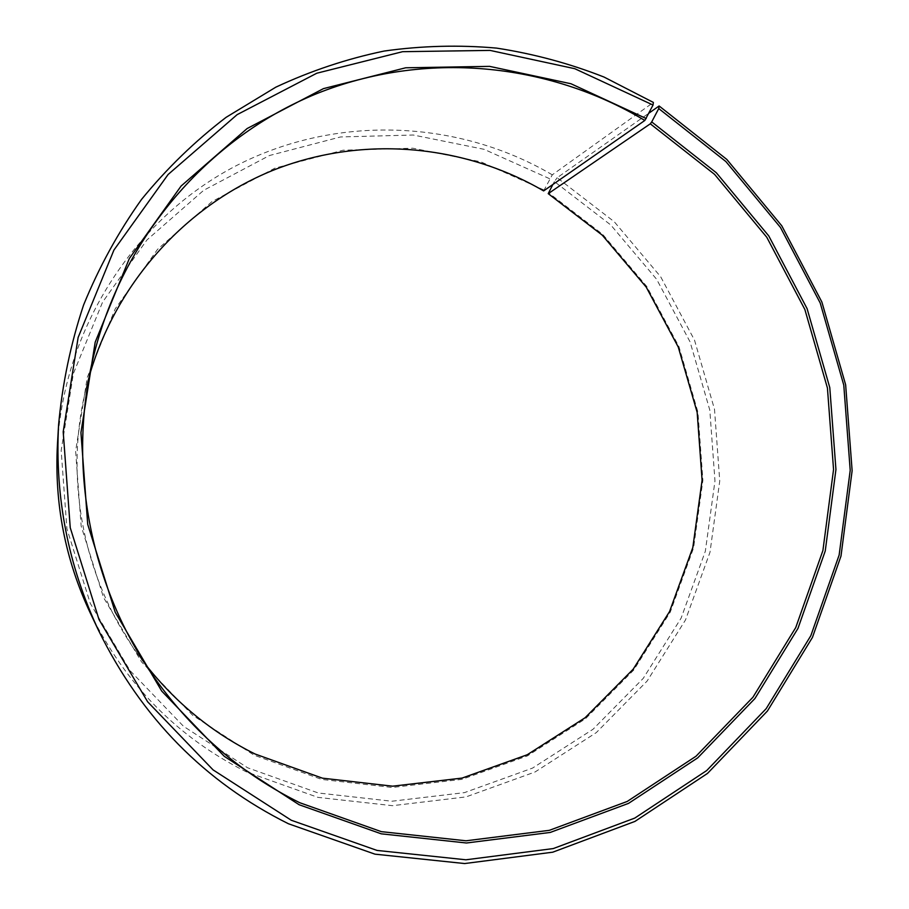 <?xml version="1.0" encoding="UTF-8"?>
<svg xmlns="http://www.w3.org/2000/svg" width="909" height="909" viewBox="0 0 909 909"><rect width="100%" height="100%" fill="white"/><g stroke="black" fill="none" stroke-linecap="round" stroke-linejoin="round"><path stroke-width="0.68" stroke-dasharray="4.54 3.41" d="M543.639 190.913L552.286 174.823L653.366 102.422M552.286 174.823C458.636 119.829 337.194 113.955 236.545 165.54C136.236 217.353 64.584 325.695 57.437 444.569M90.252 612.961C125.272 684.216 177.289 737.176 246.294 771.855L317.911 797.363L392.461 805.681L466.056 796.898L535.06 771.98L596.293 732.609L647.117 681.057L685.5 619.961L709.986 552.263L719.746 480.997L714.497 409.289L694.544 340.227L660.684 276.779L614.268 221.751L557.149 177.732L648.935 113.148M549.615 178.709L484.065 149.315L413.277 135.021L340.534 136.952L269.428 155.53L203.684 190.311L146.951 239.931L102.592 302.095L73.356 373.61L61.164 450.591L66.902 528.697L90.309 603.428L129.976 670.547L183.504 726.302L247.646 767.798L318.286 792.989L391.836 801.238L464.454 792.625L532.56 768.082L593.02 729.268L643.22 678.398L681.125 618.12L705.327 551.286L714.974 480.929L709.815 410.141L690.101 341.954L656.662 279.313L610.814 225.012L554.41 181.584L557.149 177.732M543.855 189.958L480.85 161.825L412.868 148.212L343.068 150.212L274.893 168.154L211.911 201.628L157.609 249.282L115.193 308.901L87.253 377.451L75.629 451.182L81.14 525.981L103.546 597.554L141.497 661.854L192.708 715.338L254.122 755.186L321.775 779.445L392.29 787.478L461.965 779.354L527.368 755.924L585.476 718.758L633.766 669.99L670.263 612.121L693.578 547.911L702.896 480.304L697.942 412.243L678.978 346.704L646.81 286.517L602.701 234.374L548.457 192.708M89.377 375.803L85.469 390.847C64.369 479.588 83.526 577.897 136.418 652.207L145.679 664.695M552.854 184.493L554.41 181.584M136.418 652.207L155.28 678.943M85.469 390.847L92.911 358.987"/><path stroke-width="1.36" d="M145.679 664.695C175.869 702.952 212.308 732.711 255.02 753.981L322.411 778.161L392.643 786.183L462.056 778.093L527.209 754.765L585.101 717.746L633.209 669.172L669.581 611.518L692.817 547.548L702.1 480.179L697.169 412.379L678.273 347.068L646.219 287.108L602.269 235.158L548.229 193.651L552.854 184.493M58.585 424.957C54.756 496.893 68.118 565.478 98.683 630.71L90.252 612.961C65.232 559.569 54.301 503.438 57.437 444.569L58.585 424.957C62.346 383.803 70.686 343.818 83.594 305.004C98.967 267.28 118.295 232.079 141.554 199.401C166.802 168.483 195.003 141.122 226.159 117.295L275.859 87.15C310.844 70.822 346.965 58.778 384.212 51.04C421.753 45.768 459.215 44.791 496.587 48.109C533.583 53.79 569.386 63.437 604.008 77.038L653.366 102.422L653.037 105.046L644.833 120.465C548.252 62.505 425.048 50.154 316.627 93.684C208.615 137.657 121.59 237.703 92.911 358.987C67.096 467.419 90.627 588.146 155.28 678.943C193.912 732.881 242.067 774.138 299.731 802.715L381.36 831.655L466.056 840.791L549.366 830.326L627.21 801.454L696.033 756.22L752.947 697.237L795.75 627.562L822.906 550.513L833.553 469.51L827.429 388.018L804.863 309.48L766.753 237.215L714.565 174.358L650.299 123.817L548.229 193.651M646.208 118.534L571 83.764L489.587 66.368L405.687 67.789L323.422 88.639L247.123 128.544L181.096 186.038L129.351 258.497L95.184 342.216L80.946 432.582L87.719 524.379L115.216 612.257L161.711 691.067L224.318 756.368L299.141 804.738L381.257 833.826L466.453 842.995L550.24 832.439L628.517 803.386L697.714 757.867L754.924 698.532L797.943 628.471L825.247 550.979L835.939 469.533L829.781 387.598L807.09 308.628L768.787 235.954L716.315 172.744L651.708 121.908L650.299 123.817M653.037 105.046L574.795 68.698L490.042 50.404L402.607 51.688L316.798 73.22L237.113 114.659L168.097 174.505L113.932 250.055L78.14 337.432L63.198 431.809L70.243 527.72L98.99 619.506L147.633 701.782L213.092 769.9L291.289 820.259L377.042 850.426L465.931 859.789L553.263 848.574L634.755 818.1L706.725 770.537L766.173 708.668L810.839 635.675L839.143 555.035L850.21 470.317L843.779 385.109L820.202 302.981L780.411 227.375L725.893 161.563L658.741 108.569L651.708 121.908M98.683 630.71C141.52 717.724 204.775 782.07 288.448 823.759L374.985 854.165L464.658 863.55L552.752 852.188L634.936 821.418L707.509 773.423L767.435 711.008L812.453 637.402L840.984 556.103L852.131 470.692L845.643 384.802L821.872 302.015L781.763 225.796L726.814 159.427L659.116 105.978L658.741 108.569M644.833 120.465L543.639 190.913C464.544 144.815 364.782 135.146 276.586 168.892C188.686 203.059 116.829 280.551 89.377 375.803M648.935 113.148L659.116 105.978"/></g></svg>
